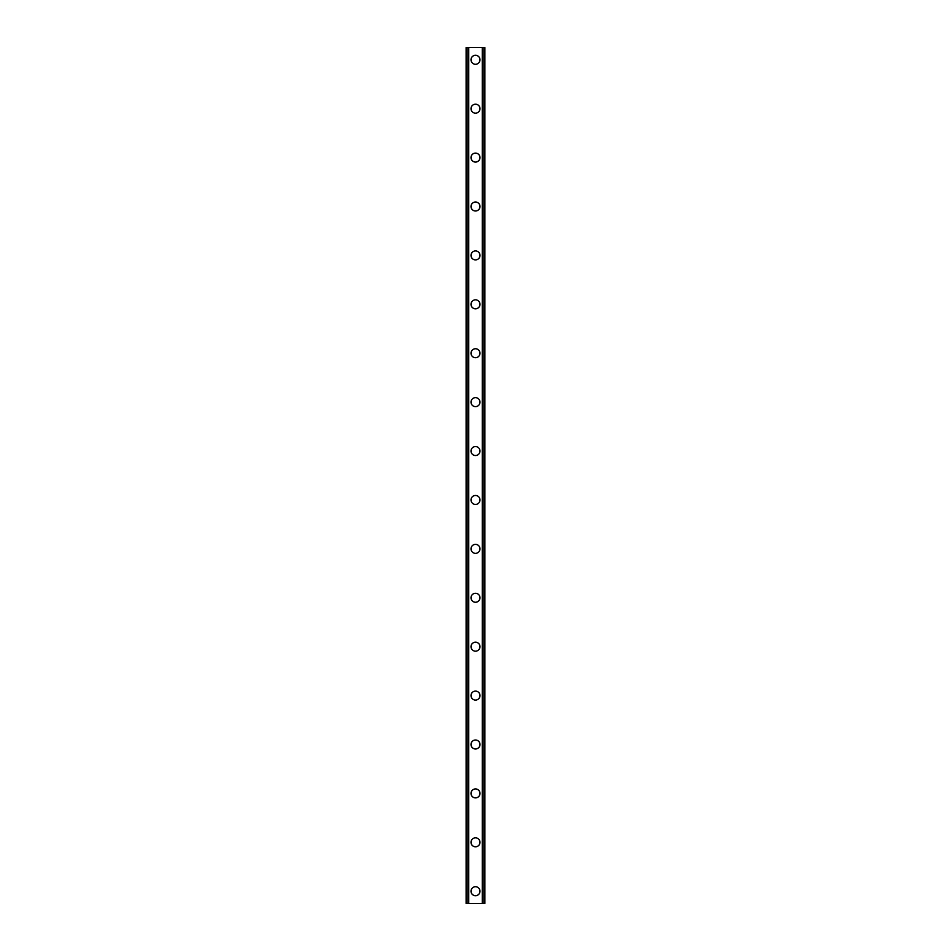 <?xml version="1.0" encoding="UTF-8"?>
<svg xmlns="http://www.w3.org/2000/svg" width="951" height="951" viewBox="0 0 951 951"><rect width="100%" height="100%" fill="white"/><g stroke="black" fill="none" stroke-linecap="round" stroke-linejoin="round"><path stroke-width="1.43" d="M471.018 891.218A4.482 4.482 0 0 1 475.5 886.736A4.482 4.482 0 0 1 479.982 891.218A4.482 4.482 0 0 1 475.5 895.711A4.482 4.482 0 0 1 471.018 891.218M471.018 842.313A4.482 4.482 0 0 1 475.5 837.831A4.482 4.482 0 0 1 479.982 842.313A4.482 4.482 0 0 1 475.5 846.794A4.482 4.482 0 0 1 471.018 842.313M471.018 793.407A4.482 4.482 0 0 1 475.5 788.926A4.482 4.482 0 0 1 479.982 793.407A4.482 4.482 0 0 1 475.5 797.889A4.482 4.482 0 0 1 471.018 793.407M471.018 744.502A4.482 4.482 0 0 1 475.5 740.009A4.482 4.482 0 0 1 479.982 744.502A4.482 4.482 0 0 1 475.5 748.984A4.482 4.482 0 0 1 471.018 744.502M471.018 695.585A4.482 4.482 0 0 1 475.5 691.104A4.482 4.482 0 0 1 479.982 695.585A4.482 4.482 0 0 1 475.5 700.067A4.482 4.482 0 0 1 471.018 695.585M471.018 646.68A4.482 4.482 0 0 1 475.5 642.198A4.482 4.482 0 0 1 479.982 646.68A4.482 4.482 0 0 1 475.5 651.162A4.482 4.482 0 0 1 471.018 646.68M471.018 597.775A4.482 4.482 0 0 1 475.5 593.293A4.482 4.482 0 0 1 479.982 597.775A4.482 4.482 0 0 1 475.5 602.256A4.482 4.482 0 0 1 471.018 597.775M471.018 548.858A4.482 4.482 0 0 1 475.5 544.376A4.482 4.482 0 0 1 479.982 548.858A4.482 4.482 0 0 1 475.5 553.351A4.482 4.482 0 0 1 471.018 548.858M471.018 499.953A4.482 4.482 0 0 1 475.5 495.471A4.482 4.482 0 0 1 479.982 499.953A4.482 4.482 0 0 1 475.5 504.434A4.482 4.482 0 0 1 471.018 499.953M471.018 451.047A4.482 4.482 0 0 1 475.5 446.566A4.482 4.482 0 0 1 479.982 451.047A4.482 4.482 0 0 1 475.5 455.529A4.482 4.482 0 0 1 471.018 451.047M471.018 402.142A4.482 4.482 0 0 1 475.5 397.649A4.482 4.482 0 0 1 479.982 402.142A4.482 4.482 0 0 1 475.5 406.624A4.482 4.482 0 0 1 471.018 402.142M471.018 353.225A4.482 4.482 0 0 1 475.5 348.744A4.482 4.482 0 0 1 479.982 353.225A4.482 4.482 0 0 1 475.5 357.707A4.482 4.482 0 0 1 471.018 353.225M471.018 304.32A4.482 4.482 0 0 1 475.5 299.838A4.482 4.482 0 0 1 479.982 304.32A4.482 4.482 0 0 1 475.5 308.802A4.482 4.482 0 0 1 471.018 304.32M471.018 255.415A4.482 4.482 0 0 1 475.5 250.933A4.482 4.482 0 0 1 479.982 255.415A4.482 4.482 0 0 1 475.5 259.896A4.482 4.482 0 0 1 471.018 255.415M471.018 206.498A4.482 4.482 0 0 1 475.5 202.016A4.482 4.482 0 0 1 479.982 206.498A4.482 4.482 0 0 1 475.5 210.991A4.482 4.482 0 0 1 471.018 206.498M471.018 157.593A4.482 4.482 0 0 1 475.5 153.111A4.482 4.482 0 0 1 479.982 157.593A4.482 4.482 0 0 1 475.5 162.074A4.482 4.482 0 0 1 471.018 157.593M471.018 108.687A4.482 4.482 0 0 1 475.5 104.206A4.482 4.482 0 0 1 479.982 108.687A4.482 4.482 0 0 1 475.5 113.169A4.482 4.482 0 0 1 471.018 108.687M471.018 59.782A4.482 4.482 0 0 1 475.5 55.289A4.482 4.482 0 0 1 479.982 59.782A4.482 4.482 0 0 1 475.5 64.264A4.482 4.482 0 0 1 471.018 59.782M484.76 47.55L466.121 47.55L466.121 903.45L484.879 903.45L484.879 47.55L484.76 903.45M466.382 47.55L466.382 903.45M466.572 47.55L466.572 903.45M468.07 47.55L468.07 903.45M468.13 47.55L468.13 903.45M468.736 47.55L468.736 903.45M482.264 47.55L482.264 903.45M482.87 47.55L482.87 903.45M482.93 47.55L482.93 903.45M484.428 47.55L484.428 903.45M484.618 47.55L484.618 903.45M466.24 47.55L466.24 903.45"/></g></svg>
